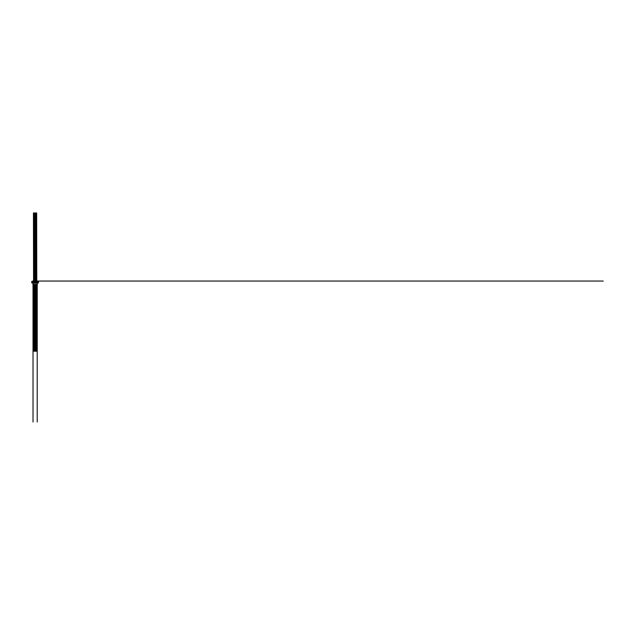 <?xml version="1.0" encoding="UTF-8"?>
<svg xmlns="http://www.w3.org/2000/svg" width="635" height="635" viewBox="0 0 635 635"><rect width="100%" height="100%" fill="white"/><g stroke="black" fill="none" stroke-linecap="round" stroke-linejoin="round"><path stroke-width="0.95" d="M34.179 285.186L33.742 285.186M36.505 285.186L36.068 285.186M37.29 285.163L37.29 280.964L32.956 280.964L32.956 285.186L37.29 285.186L32.956 285.163M37.29 283.139L32.956 283.139M37.29 284.432L32.956 284.432L37.29 284.432M37.29 284.647L32.956 284.647L37.29 284.623M37.29 284.734L32.956 284.734M32.956 280.964L37.29 280.964M37.29 283.099L37.29 282.662M32.956 283.099L32.956 282.662M33.568 282.805L33.449 212.971M33.028 281.249L34.512 281.249M33.576 281.051L33.568 283.139M33.568 284.432L33.568 351.219M33.83 282.805L33.718 212.971M33.718 281.384L33.83 283.139M33.83 284.432L33.83 351.219M34.099 282.805L33.98 212.971M33.98 281.384L34.099 283.139M34.099 284.432L34.099 351.219M34.369 282.805L34.25 212.971M34.377 281.051L34.369 283.139M34.369 284.432L34.369 351.219M34.631 282.805L34.52 212.971M34.52 281.384L34.631 283.139M34.631 284.432L34.631 351.219M34.901 282.805L34.79 212.971M34.79 281.384L34.901 283.139M34.901 284.432L34.901 351.219M35.171 282.805L35.052 212.971M35.052 281.384L35.171 283.139M35.171 284.432L35.171 351.219M35.441 282.805L35.322 212.971M35.322 281.384L35.441 283.139M35.441 284.432L35.441 351.219M35.703 282.805L35.592 212.971M35.592 281.384L35.703 283.139M35.703 284.432L35.703 351.219M35.973 282.805L35.854 212.971M35.854 281.384L35.973 283.139M35.973 284.432L35.973 351.219M36.243 282.805L36.124 212.971M36.132 281.051L36.243 283.139M36.243 284.432L36.243 351.219M36.505 282.805L36.393 212.971M36.393 281.051L36.505 283.139M36.505 284.432L36.505 351.219M36.774 282.805L36.663 212.971M36.663 281.051L36.774 283.139M36.774 284.432L36.774 351.219M33.234 281.249L31.75 281.368M33.028 281.519L34.512 281.519M33.234 281.519L31.75 281.638M33.028 281.781L34.512 281.781M33.234 281.781L31.75 281.908M33.028 282.051L34.512 282.051M33.234 282.051L31.75 282.17M33.028 282.583L34.512 282.583M33.234 282.583L31.75 282.71M33.028 282.853L34.512 282.853M33.234 282.853L31.75 282.972M37.219 281.249L35.735 281.249M37.005 281.249L38.489 281.368M37.219 281.519L35.735 281.519M37.005 281.519L38.489 281.638M37.219 281.781L35.735 281.781M37.005 281.781L38.489 281.908M37.219 282.051L35.735 282.051M37.005 282.051L38.489 282.17M37.219 282.583L35.735 282.583M37.005 282.583L38.489 282.71M37.219 282.853L35.735 282.853M37.005 282.853L38.489 282.972M603.25 281.051L33.084 281.051L33.028 283.139M33.028 284.432L33.028 422.029M37.155 281.051L37.219 283.139M37.219 284.432L37.219 422.029M35.711 284.623L36.497 284.623M37.29 281.051L32.956 281.051M37.29 283.178L32.956 283.178M37.29 284.393L32.956 284.393M37.29 284.583L32.956 284.583M37.29 281.011L32.956 281.011"/></g></svg>
